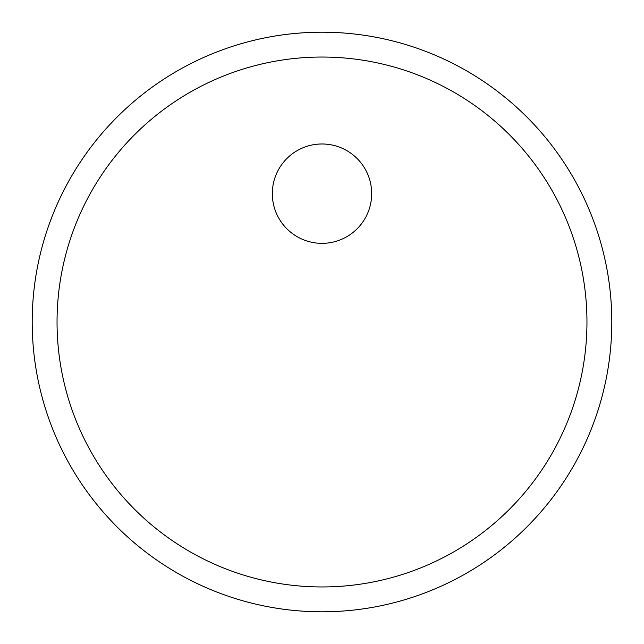 <?xml version="1.0" encoding="UTF-8"?>
<svg xmlns="http://www.w3.org/2000/svg" width="644" height="644" viewBox="0 0 644 644"><rect width="100%" height="100%" fill="white"/><g stroke="black" fill="none" stroke-linecap="round" stroke-linejoin="round"><path stroke-width="0.97" d="M272.323 193.659A49.677 49.677 0 0 0 322 243.343A49.677 49.677 0 0 0 371.677 193.659A49.677 49.677 0 0 0 322 143.982A49.677 49.677 0 0 0 272.323 193.659M586.958 322A264.958 264.958 0 0 0 322 57.042A264.958 264.958 0 0 0 57.042 322A264.958 264.958 0 0 0 322 586.958A264.958 264.958 0 0 0 586.958 322M611.8 322A289.8 289.8 0 0 0 322 32.2A289.8 289.8 0 0 0 32.2 322A289.8 289.8 0 0 0 322 611.8A289.8 289.8 0 0 0 611.8 322"/></g></svg>

